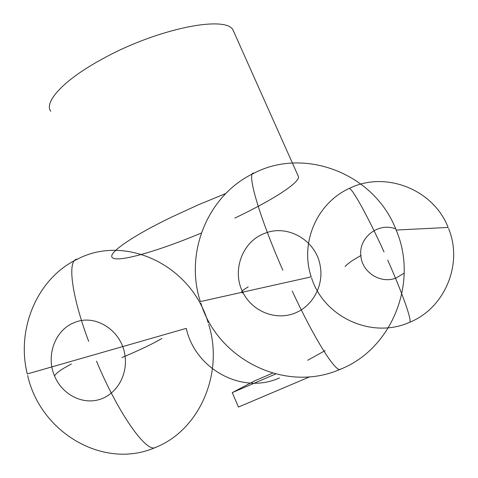 <?xml version="1.0" encoding="UTF-8"?>
<svg xmlns="http://www.w3.org/2000/svg" width="478" height="478" viewBox="0 0 478 478"><rect width="100%" height="100%" fill="white"/><g stroke="black" fill="none" stroke-linecap="round" stroke-linejoin="round"><path stroke-width="0.72" d="M279.433 377.955C242.071 394.965 195.084 368.974 186.277 328.362L27.27 373.951C15.995 328.428 37.571 277.945 77.454 259.136C66.962 258.986 71.24 294.872 88.675 341.406M27.652 375.523C40.397 432.781 104.198 470.436 155.888 447.253C146.877 454.118 118.191 413.303 96.496 361.147M384.025 251.912C368.729 218.177 352.579 188.535 349.269 188.446C316.681 203.198 299.79 243.135 311.232 276.858L200.36 301.588C184.281 252.635 207.822 194.91 254.051 173.161C304.271 146.907 374.459 173.126 396.172 230.061C418.812 282.797 391.607 349.113 340.581 369.165C336.154 373.527 314.458 338.974 292.261 291.144M254.051 173.161C245.913 170.467 258.795 215.53 282.827 270.255M387.712 260.128C402.034 292.291 412.329 321.037 409.712 322.268C371.627 339.464 323.743 316.92 311.602 277.975M275.71 373.981L232.254 392.623L238.438 407.065L309.774 376.801M232.254 392.623L254.529 380.936L272.657 373.151M307.677 360.269L325.124 350.613M234.865 218.07C272.813 200.055 302.054 181.359 298.17 175.988L233.348 30.765C228.149 14.704 158.415 27.999 102.967 58.651C64.375 79.366 43.665 101.772 50.74 111.29M225.807 193.494L198.173 204.883L171.148 217.311C131.091 236.694 107.496 253.519 112.318 257.546C117.134 263.055 158.511 251.022 201.34 233.031M74.682 322.471C55.275 329.497 45.583 355.554 54.546 376.007C61.853 393.854 81.236 404.513 98.51 399.793C115.825 395.24 127.757 375.851 125.057 356.241C122.35 331.009 95.666 313.478 74.682 322.471M264.477 233.473C241.922 241.713 231.424 271.474 243.224 293.008C252.468 311.076 274.623 320.38 293.468 313.67C312.367 307.133 324.329 285.486 320.069 265.087C315.558 239.789 286.937 223.871 264.477 233.473M404.191 273.171L395.999 278.047C380.5 284.243 361.786 272.119 360.848 255.569C358.578 237.423 378.552 221.947 395.7 228.92M155.888 447.253C199.29 430.075 224.158 373.515 208.671 324.359M208.175 322.734C191.284 264.525 124.842 234.101 77.454 259.136M340.581 369.165C285.629 393.615 217.926 359.689 200.88 303.207M409.712 322.268C444.683 308.244 463.319 264.119 448.591 228.568M396.172 230.061L448.137 227.432C433.283 188.888 384.718 170.616 349.269 188.446M71.383 364.009C61.459 369.165 55.848 373.169 54.546 376.007M126.425 355.668L125.057 356.241M161.863 338.46C153.289 343.61 139.964 349.98 121.884 357.568M242.991 293.002C240.201 292.566 241.946 290.516 248.225 286.86M360.161 255.945L360.848 255.569M345.122 266.515C347.434 263.748 352.758 260.056 361.087 255.437"/></g></svg>
